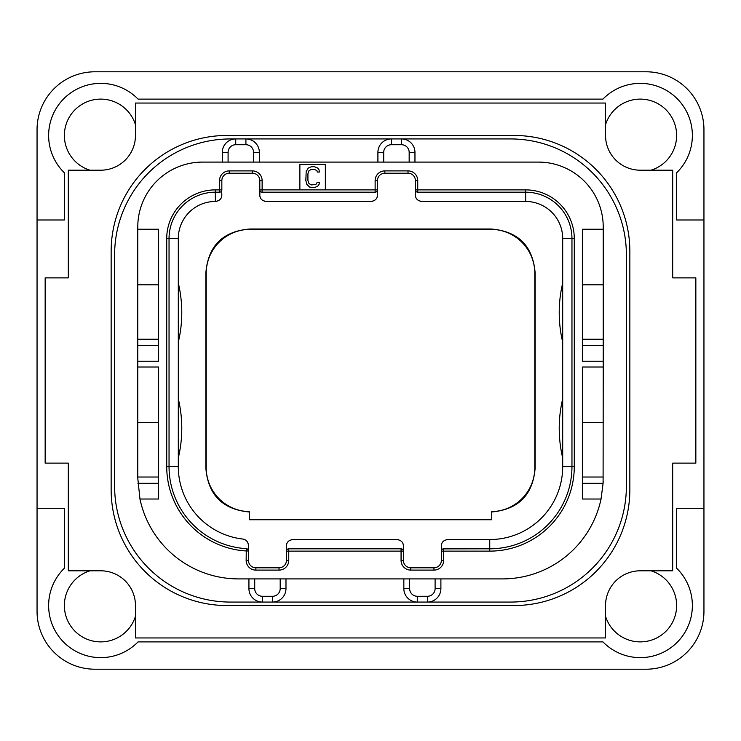 <?xml version="1.0" encoding="UTF-8"?>
<svg xmlns="http://www.w3.org/2000/svg" width="741" height="741" viewBox="0 0 741 741"><rect width="100%" height="100%" fill="white"/><g stroke="black" fill="none" stroke-linecap="round" stroke-linejoin="round"><path stroke-width="1.11" d="M94.941 669.216L646.059 669.216A57.891 57.891 0 0 0 703.95 611.325L703.95 129.675A57.891 57.891 0 0 0 646.059 71.784L94.941 71.784A57.891 57.891 0 0 0 37.05 129.675L37.05 611.325A57.891 57.891 0 0 0 94.941 669.216M37.05 219.984L64.374 219.984L64.374 172.783A52.102 52.102 0 0 1 63.893 98.627A52.102 52.102 0 0 1 138.048 99.109L602.952 99.109A52.102 52.102 0 0 1 677.107 98.627A52.102 52.102 0 0 1 676.626 172.783L676.626 219.984L703.95 219.984M605.536 616.271A36.355 36.355 0 0 0 676.626 605.536A36.355 36.355 0 0 0 651.006 570.802M651.006 170.198A36.355 36.355 0 0 0 645.698 99.516A36.355 36.355 0 0 0 605.536 124.729M135.464 124.729A36.355 36.355 0 0 0 64.374 135.464A36.355 36.355 0 0 0 89.994 170.198M89.994 570.802A36.355 36.355 0 0 0 95.302 641.484A36.355 36.355 0 0 0 135.464 616.271M37.05 508.28L64.374 508.28L64.374 568.217A52.102 52.102 0 0 0 63.893 642.373A52.102 52.102 0 0 0 138.048 641.891L602.952 641.891A52.102 52.102 0 0 0 677.107 642.373A52.102 52.102 0 0 0 676.626 568.217L676.626 508.28L703.95 508.28M135.464 637.955L605.536 637.955L605.536 605.536A34.734 34.734 0 0 1 640.27 570.802L672.689 570.802L672.689 463.125L695.845 463.125L695.845 277.875L672.689 277.875L672.689 170.198L640.27 170.198A34.734 34.734 0 0 1 605.536 135.464L605.536 103.045L135.464 103.045L135.464 135.464A34.734 34.734 0 0 1 100.73 170.198L68.311 170.198L68.311 277.875L45.155 277.875L45.155 463.125L68.311 463.125L68.311 570.802L100.73 570.802A34.734 34.734 0 0 1 135.464 605.536L135.464 637.955M629.85 251.245L629.85 489.755A115.781 115.781 0 0 1 514.069 605.536L226.931 605.536A115.781 115.781 0 0 1 111.15 489.755L111.15 251.245A115.781 115.781 0 0 1 226.931 135.464L514.069 135.464A115.781 115.781 0 0 1 629.85 251.245M248.93 578.906L248.93 588.632A13.431 13.431 0 0 0 262.36 602.062L230.405 602.062A115.781 115.781 0 0 1 114.623 486.281L114.623 254.719A115.781 115.781 0 0 1 230.405 138.938L235.731 138.938A13.431 13.431 0 0 0 222.3 152.368L222.3 162.094M414.96 162.094L414.96 152.368A13.431 13.431 0 0 0 401.529 138.938L510.595 138.938A115.781 115.781 0 0 1 626.377 254.719L626.377 486.281A115.781 115.781 0 0 1 510.595 602.062L427.464 602.062A13.431 13.431 0 0 0 440.895 588.632L440.895 578.906M409.171 162.094L409.171 152.368A7.642 7.642 0 0 0 401.529 144.727L401.529 138.938L510.595 138.938M510.595 602.062L272.549 602.062A13.431 13.431 0 0 0 285.98 588.632L285.98 578.906M603.174 481.085A100.73 100.73 0 0 1 603.091 483.308L601.044 499.017L582.38 499.017L582.38 367.027L603.22 367.027L603.22 361.238L582.38 361.238L582.38 229.247L603.22 229.247L603.22 226.931A64.838 64.838 0 0 0 538.383 162.094L202.617 162.094A64.838 64.838 0 0 0 137.78 226.931L137.78 229.247L158.62 229.247L158.62 361.238L137.78 361.238L137.78 367.027L158.62 367.027L158.62 499.017L139.956 499.017A100.73 100.73 0 0 0 238.509 578.906L502.491 578.906A100.73 100.73 0 0 0 601.044 499.017M401.529 138.938L391.341 138.938A13.431 13.431 0 0 0 377.91 152.368L377.91 162.094M603.22 367.027L603.091 483.308L582.38 483.308M325.345 189.881L325.345 164.409L299.873 164.409L299.873 189.881L377.447 189.881L377.447 180.619A7.41 7.41 0 0 1 384.857 173.209L408.013 173.209A7.41 7.41 0 0 1 415.423 180.619L415.423 189.881L525.647 189.881A48.628 48.628 0 0 1 574.275 238.509L574.275 466.598A84.52 84.52 0 0 1 489.755 551.119L441.358 551.119L441.358 560.381A7.41 7.41 0 0 1 433.948 567.791L410.792 567.791A7.41 7.41 0 0 1 403.382 560.381L403.382 551.119L286.443 551.119L286.443 560.381A7.41 7.41 0 0 1 279.033 567.791L255.877 567.791A7.41 7.41 0 0 1 248.467 560.381L248.467 550.961L246.151 550.961A84.52 84.52 0 0 1 166.725 466.598L166.725 238.509A48.628 48.628 0 0 1 215.353 189.881L221.837 189.881L221.837 180.619A7.41 7.41 0 0 1 229.247 173.209L252.403 173.209A7.41 7.41 0 0 1 259.813 180.619L259.813 189.881L299.873 189.881M603.22 477.019L582.38 477.019M603.22 229.247L603.22 361.238M603.22 422.602L582.38 422.602M603.22 339.239L582.38 339.239M603.22 284.822L582.38 284.822M403.845 578.906L403.845 588.632A13.431 13.431 0 0 0 417.276 602.062L417.276 596.273L427.464 596.273A7.642 7.642 0 0 0 435.106 588.632L435.106 578.906M254.719 578.906L254.719 588.632A7.642 7.642 0 0 0 262.36 596.273L262.36 602.062L230.405 602.062M262.36 602.062L272.549 602.062A13.431 13.431 0 0 0 285.98 588.632L280.191 588.632L280.191 578.906M230.405 138.938L235.731 138.938A13.431 13.431 0 0 0 222.3 152.368L228.089 152.368L228.089 162.094M259.35 162.094L259.35 152.368A13.431 13.431 0 0 0 245.919 138.938L391.341 138.938L391.341 144.727A7.642 7.642 0 0 0 383.699 152.368L383.699 162.094M253.561 162.094L253.561 152.368A7.642 7.642 0 0 0 245.919 144.727L245.919 138.938L235.731 138.938L235.731 144.727A7.642 7.642 0 0 0 228.089 152.368M158.62 345.528L137.78 345.528L137.78 229.247M137.78 345.528L137.78 361.238M139.956 499.017L137.78 478.177L137.78 367.027M158.62 477.019L137.78 477.019M137.78 422.602L158.62 422.602M137.78 284.822L158.62 284.822M158.62 339.239L137.78 339.239M246.948 548.794L246.29 548.655A82.205 82.205 0 0 1 169.041 466.598L169.041 238.509A46.312 46.312 0 0 1 215.353 192.197L219.521 192.197L219.521 180.619A9.726 9.726 0 0 1 229.247 170.893L252.403 170.893A9.726 9.726 0 0 1 262.129 180.619L262.129 192.197L375.131 192.197L375.131 180.619A9.726 9.726 0 0 1 384.857 170.893L408.013 170.893A9.726 9.726 0 0 1 417.739 180.619L417.739 192.197L525.647 192.197A46.312 46.312 0 0 1 571.959 238.509L571.959 466.598A82.205 82.205 0 0 1 489.755 548.803L443.674 548.803L443.674 560.381A9.726 9.726 0 0 1 433.948 570.107L410.792 570.107A9.726 9.726 0 0 1 401.066 560.381L401.066 548.803L288.758 548.803L288.758 560.381A9.726 9.726 0 0 1 279.033 570.107L255.877 570.107A9.726 9.726 0 0 1 246.151 560.381L246.29 548.655A2.316 2.316 0 0 1 248.467 550.961L248.467 545.478C247.976 541.652 246.068 539.504 242.742 539.04A72.942 72.942 0 0 1 178.303 466.598L178.303 238.509A37.05 37.05 0 0 1 215.353 201.459C219.66 200.811 221.818 198.653 221.837 194.976L221.67 190.752M220.114 192.123L219.521 192.197A2.316 2.316 0 0 0 221.837 189.881M261.536 192.123L262.129 192.197A2.316 2.316 0 0 1 259.813 189.881L259.813 194.976L259.98 190.752M375.724 192.123L375.131 192.197A2.316 2.316 0 0 0 377.447 189.881L377.28 190.752M417.146 192.123L417.739 192.197A2.316 2.316 0 0 1 415.423 189.881L415.423 194.976L415.59 190.752M443.674 548.803A2.316 2.316 0 0 0 441.358 551.119L441.358 546.024C441.377 542.347 443.535 540.189 447.842 539.541L489.755 539.541L489.755 548.803L443.081 548.877M401.659 548.877L401.066 548.803A2.316 2.316 0 0 1 403.382 551.119L403.382 546.024C403.363 542.347 401.205 540.189 396.898 539.541L292.927 539.541C288.62 540.189 286.461 542.347 286.443 546.024L286.61 550.248M288.166 548.877L288.758 548.803A2.316 2.316 0 0 0 286.443 551.119L286.443 546.024M247.559 549.127L248.031 549.618M248.096 549.702L248.346 550.22M248.355 550.239L248.467 550.961M377.447 189.881L377.447 194.976C377.428 198.653 375.27 200.811 370.963 201.459L266.297 201.459C261.99 200.811 259.832 198.653 259.813 194.976M441.358 546.024L441.525 550.248M403.215 550.248L403.382 551.119M441.488 544.737A6.484 6.484 0 0 1 441.831 543.588M443.035 541.671A6.484 6.484 0 0 1 443.878 540.893M444.452 540.495A6.484 6.484 0 0 1 444.915 540.235M446.184 539.754A6.484 6.484 0 0 1 446.953 539.605M397.787 539.605A6.484 6.484 0 0 1 398.556 539.754M399.825 540.235A6.484 6.484 0 0 1 400.288 540.495M400.862 540.893A6.484 6.484 0 0 1 401.705 541.671M402.909 543.588A6.484 6.484 0 0 1 403.252 544.737M286.572 544.737A6.484 6.484 0 0 1 286.915 543.588M288.119 541.671A6.484 6.484 0 0 1 288.962 540.893M289.536 540.495A6.484 6.484 0 0 1 290 540.235M291.269 539.754A6.484 6.484 0 0 1 292.037 539.605M242.742 539.04A6.484 6.484 0 0 1 243.307 539.133M244.15 539.374A6.484 6.484 0 0 1 245.484 540.032M246.67 541.004A6.484 6.484 0 0 1 247.605 542.255M248.235 543.755A6.484 6.484 0 0 1 248.365 544.339M221.707 196.263A6.484 6.484 0 0 1 221.364 197.412M220.16 199.329A6.484 6.484 0 0 1 219.317 200.107M218.743 200.505A6.484 6.484 0 0 1 218.28 200.765M217.011 201.246A6.484 6.484 0 0 1 216.242 201.395M265.408 201.395A6.484 6.484 0 0 1 264.639 201.246M263.37 200.765A6.484 6.484 0 0 1 262.907 200.505M262.333 200.107A6.484 6.484 0 0 1 261.49 199.329M260.286 197.412A6.484 6.484 0 0 1 259.943 196.263M377.317 196.263A6.484 6.484 0 0 1 376.974 197.412M375.77 199.329A6.484 6.484 0 0 1 374.927 200.107M374.353 200.505A6.484 6.484 0 0 1 373.89 200.765M372.621 201.246A6.484 6.484 0 0 1 371.852 201.395M421.018 201.395A6.484 6.484 0 0 1 420.249 201.246M418.98 200.765A6.484 6.484 0 0 1 418.517 200.505M417.943 200.107A6.484 6.484 0 0 1 417.1 199.329M415.896 197.412A6.484 6.484 0 0 1 415.553 196.263M491.728 519.737L249.272 519.737L249.272 511.623A43.997 43.997 0 0 1 206.211 467.636L206.211 273.364A43.997 43.997 0 0 1 250.208 229.358L490.792 229.358A43.997 43.997 0 0 1 534.798 273.364L534.798 467.636A43.997 43.997 0 0 1 491.728 511.623L491.728 519.737M491.728 511.985C518.505 509.475 532.983 494.812 535.15 467.997L534.798 467.636M249.272 511.985C222.495 509.475 208.017 494.812 205.85 467.997L205.85 273.003C208.091 245.91 222.754 231.248 249.847 229.006L491.153 229.006C518.246 231.248 532.909 245.91 535.15 273.003L535.15 467.997M415.423 194.976C415.442 198.653 417.6 200.811 421.907 201.459L525.647 201.459A37.05 37.05 0 0 1 562.697 238.509L562.697 466.598A72.942 72.942 0 0 1 489.755 539.541M562.697 457.929A127.359 127.359 0 0 1 562.697 398.853L562.697 423.259M562.697 342.147A127.359 127.359 0 0 1 562.697 283.071M178.303 457.929A127.359 127.359 0 0 0 178.303 398.853L178.303 423.259M178.303 342.147A127.359 127.359 0 0 0 178.303 283.071M305.838 180.471L306.876 184.463L309.655 187.121L314.517 187.566L317.648 186.232L319.038 184.463L319.38 182.249L317.296 182.249L315.907 184.463L311.396 184.907L308.96 183.573L307.923 180.471L307.923 173.82L308.96 170.717L311.396 169.383L314.517 169.383L316.953 170.717L317.296 172.042L319.38 172.042L319.038 169.828L317.648 168.059L314.517 166.725L311.396 166.725L308.265 168.059L306.181 171.606L305.838 180.471M409.171 152.368L414.96 152.368M401.529 144.727L391.341 144.727M383.699 152.368L377.91 152.368M603.22 345.528L582.38 345.528M435.106 588.632L440.895 588.632M427.464 596.273L427.464 602.062M409.634 578.906L409.634 588.632A7.642 7.642 0 0 0 417.276 596.273M409.634 588.632L403.845 588.632M253.561 152.368L259.35 152.368M245.919 144.727L235.731 144.727M158.62 483.308L137.909 483.308M254.719 588.632L248.93 588.632M262.36 596.273L272.549 596.273A7.642 7.642 0 0 0 280.191 588.632M272.549 596.273L272.549 602.062M246.151 560.381L248.467 560.381M166.725 466.598L178.303 466.598M166.725 238.509L178.303 238.509M215.353 189.881L215.353 201.459M219.521 180.619L221.837 180.619M229.247 170.893L229.247 173.209M252.403 170.893L252.403 173.209M262.129 180.619L259.813 180.619M375.131 180.619L377.447 180.619M384.857 170.893L384.857 173.209M408.013 170.893L408.013 173.209M417.739 180.619L415.423 180.619M525.647 189.881L525.647 201.459M574.275 238.509L562.697 238.509M574.275 466.598L562.697 466.598M489.755 551.119L489.755 548.803M443.674 560.381L441.358 560.381M433.948 570.107L433.948 567.791M410.792 570.107L410.792 567.791M401.066 560.381L403.382 560.381M288.758 560.381L286.443 560.381M279.033 570.107L279.033 567.791M255.877 570.107L255.877 567.791"/></g></svg>
